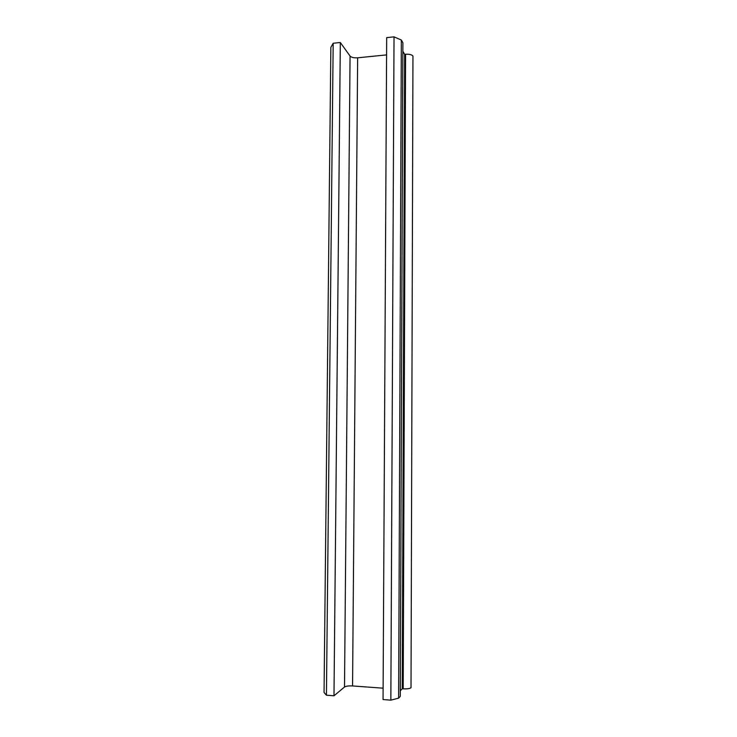 <?xml version="1.0" encoding="UTF-8"?>
<svg xmlns="http://www.w3.org/2000/svg" width="737" height="737" viewBox="0 0 737 737"><rect width="100%" height="100%" fill="white"/><g stroke="black" fill="none" stroke-linecap="round" stroke-linejoin="round"><path stroke-width="1.11" d="M404.659 54.354L402.236 688.763L403.194 688.837C407.156 689.021 409.763 688.662 411.016 687.75L412.95 56.058C411.771 54.639 409.311 54.05 405.562 54.262L404.659 54.354L402.853 51.24M402.236 688.763L400.311 690.79M401.343 40.028L398.634 698.142L400.283 696.364L402.89 42.764L401.343 40.028L394.028 36.85L386.676 37.624L383.056 699.551L390.85 700.15L394.028 36.85M398.634 698.142L390.85 700.15M386.575 54.897L357.648 57.808C353.972 58.03 351.448 57.44 350.057 56.04L340.319 42.506L333.179 43.253L330.858 47.38L324.05 692.467L326.436 695.203L333.179 43.253M383.12 688.192L352.562 685.944C348.684 685.751 345.994 686.11 344.511 687.013L333.99 695.783L340.319 42.506M333.99 695.783L326.436 695.203M403.194 688.837L405.562 54.262M352.562 685.944L357.648 57.808M344.511 687.013L350.057 56.04"/></g></svg>
